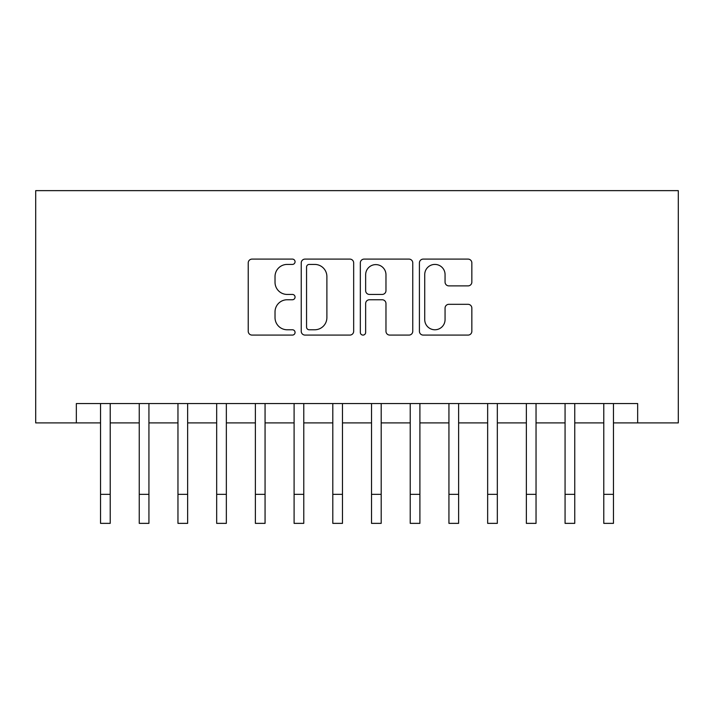 <?xml version="1.0" encoding="UTF-8"?>
<svg xmlns="http://www.w3.org/2000/svg" width="714" height="714" viewBox="0 0 714 714"><rect width="100%" height="100%" fill="white"/><g stroke="black" fill="none" stroke-linecap="round" stroke-linejoin="round"><path stroke-width="1.07" d="M295.06 261.761A2.66 2.66 0 0 0 292.401 259.102L252.033 259.102A3.802 3.802 0 0 0 248.231 262.895L248.231 331.296A3.802 3.802 0 0 0 252.033 335.089L292.401 335.089A2.66 2.66 0 0 0 295.06 332.429A2.66 2.66 0 0 0 292.401 329.77L287.18 329.77A12.156 12.156 0 0 1 275.024 317.614L275.024 311.911A12.156 12.156 0 0 1 287.18 299.755L292.401 299.755A2.66 2.66 0 0 0 295.06 297.095A2.66 2.66 0 0 0 292.401 294.436L287.18 294.436A12.156 12.156 0 0 1 275.024 282.28L275.024 276.577A12.156 12.156 0 0 1 287.18 264.421L292.401 264.421A2.66 2.66 0 0 0 295.06 261.761M468.045 285.886A3.802 3.802 0 0 0 471.847 282.084L471.847 262.895A3.802 3.802 0 0 0 468.045 259.102L423.215 259.102A3.802 3.802 0 0 0 419.413 262.895L419.413 331.296A3.802 3.802 0 0 0 423.215 335.089L468.045 335.089A3.802 3.802 0 0 0 471.847 331.296L471.847 308.118A3.802 3.802 0 0 0 468.045 304.316L448.856 304.316A3.802 3.802 0 0 0 445.063 308.118L445.063 319.604A10.166 10.166 0 0 1 434.897 329.77A10.166 10.166 0 0 1 424.732 319.604L424.732 274.578A10.166 10.166 0 0 1 434.897 264.421A10.166 10.166 0 0 1 445.063 274.578L445.063 282.084A3.802 3.802 0 0 0 448.856 285.886L468.045 285.886M76.344 422.902L76.344 403.553L637.656 403.553L637.656 422.902L678.3 422.902L678.3 190.638L35.7 190.638L35.7 422.902L100.54 422.902M353.671 262.895A3.802 3.802 0 0 0 349.878 259.102L305.039 259.102A3.802 3.802 0 0 0 301.237 262.895L301.237 331.296A3.802 3.802 0 0 0 305.039 335.089L349.878 335.089A3.802 3.802 0 0 0 353.671 331.296L353.671 262.895M364.122 259.102L408.961 259.102A3.802 3.802 0 0 1 412.763 262.895L412.763 331.296A3.802 3.802 0 0 1 408.961 335.089L389.773 335.089A3.802 3.802 0 0 1 385.971 331.296L385.971 303.557A3.802 3.802 0 0 0 382.177 299.755L369.441 299.755A3.802 3.802 0 0 0 365.648 303.557L365.648 332.429A2.66 2.66 0 0 1 362.989 335.089A2.66 2.66 0 0 1 360.329 332.429L360.329 262.895A3.802 3.802 0 0 1 364.122 259.102M110.215 422.902L139.248 422.902M148.931 422.902L177.964 422.902M187.639 422.902L216.672 422.902M226.347 422.902L255.38 422.902M265.064 422.902L294.097 422.902M303.771 422.902L332.804 422.902M342.479 422.902L371.521 422.902M381.196 422.902L410.229 422.902M419.903 422.902L448.936 422.902M458.62 422.902L487.653 422.902M497.328 422.902L526.361 422.902M536.035 422.902L565.069 422.902M574.752 422.902L603.785 422.902M613.46 422.902L637.656 422.902M309.216 264.421A2.66 2.66 0 0 0 306.556 267.081L306.556 327.11A2.66 2.66 0 0 0 309.216 329.77L314.731 329.77A12.156 12.156 0 0 0 326.887 317.614L326.887 276.577A12.156 12.156 0 0 0 314.731 264.421L309.216 264.421M385.971 274.774A10.166 10.166 0 0 0 375.805 264.608A10.166 10.166 0 0 0 365.648 274.774L365.648 290.634A3.802 3.802 0 0 0 369.441 294.436L382.177 294.436A3.802 3.802 0 0 0 385.971 290.634L385.971 274.774M100.54 494.329L110.215 494.329L110.215 523.362L100.54 523.362L100.54 403.553M110.215 494.329L110.215 403.553M139.248 494.329L148.931 494.329L148.931 523.362L139.248 523.362L139.248 403.553M148.931 494.329L148.931 403.553M177.964 494.329L187.639 494.329L187.639 523.362L177.964 523.362L177.964 403.553M187.639 494.329L187.639 403.553M216.672 494.329L226.347 494.329L226.347 523.362L216.672 523.362L216.672 403.553M226.347 494.329L226.347 403.553M255.38 494.329L265.064 494.329L265.064 523.362L255.38 523.362L255.38 403.553M265.064 494.329L265.064 403.553M294.097 494.329L303.771 494.329L303.771 523.362L294.097 523.362L294.097 403.553M303.771 494.329L303.771 403.553M332.804 494.329L342.479 494.329L342.479 523.362L332.804 523.362L332.804 403.553M342.479 494.329L342.479 403.553M371.521 494.329L381.196 494.329L381.196 523.362L371.521 523.362L371.521 403.553M381.196 494.329L381.196 403.553M410.229 494.329L419.903 494.329L419.903 523.362L410.229 523.362L410.229 403.553M419.903 494.329L419.903 403.553M448.936 494.329L458.62 494.329L458.62 523.362L448.936 523.362L448.936 403.553M458.62 494.329L458.62 403.553M487.653 494.329L497.328 494.329L497.328 523.362L487.653 523.362L487.653 403.553M497.328 494.329L497.328 403.553M526.361 494.329L536.035 494.329L536.035 523.362L526.361 523.362L526.361 403.553M536.035 494.329L536.035 403.553M565.069 494.329L574.752 494.329L574.752 523.362L565.069 523.362L565.069 403.553M574.752 494.329L574.752 403.553M603.785 494.329L613.46 494.329L613.46 523.362L603.785 523.362L603.785 403.553M613.46 494.329L613.46 403.553"/></g></svg>
